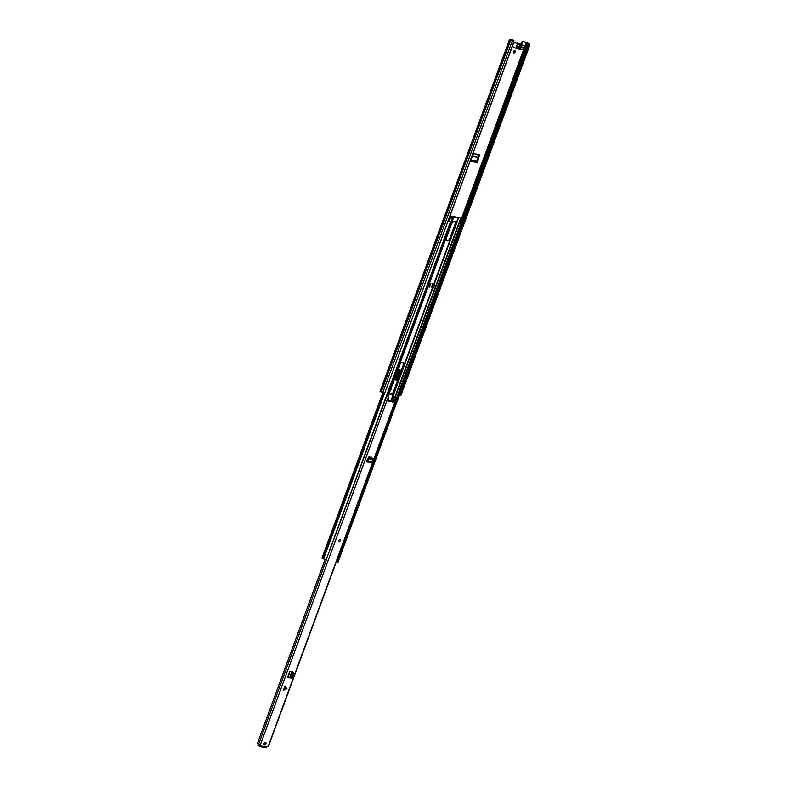 <?xml version="1.0" encoding="UTF-8"?>
<svg xmlns="http://www.w3.org/2000/svg" width="787" height="787" viewBox="0 0 787 787"><rect width="100%" height="100%" fill="white"/><g stroke="black" fill="none" stroke-linecap="round" stroke-linejoin="round"><path stroke-width="1.18" d="M477.916 154.114L478.211 157.361L472.19 156.298M514.678 50.614A1.318 0.866 -61.7 0 1 513.488 52.818M521.151 44.22L522.145 41.514L525.814 42.164L529.543 43.905L529.562 45.774L401.026 395.123L399.511 395.91L401.026 395.123M512.612 41.032L513.429 42.931L512.612 41.032L509.592 39.36L513.98 40.245L513.291 42.134M394.307 379.482L396.805 380.091L394.248 379.649M478.821 154.38L479.214 155.56L477.227 161.64L476.765 161.02L478.211 157.361M513.862 53.063A1.318 0.866 118.3 0 0 514.767 50.624A1.318 0.866 118.3 0 0 513.862 53.063M390.303 390.352A1.318 0.866 118.3 0 0 391.031 388.375M512.79 40.983L510.251 39.606L513.98 40.245M389.575 393.215L392.3 393.687M521.624 44.466L522.617 41.77L526.277 42.409L529.681 44.042M392.664 383.948A1.348 0.885 118.3 0 0 393.5 381.685M398.724 367.48A1.348 0.885 118.3 0 0 399.56 365.217M396.805 380.091L400.524 369.969L397.976 369.516M479.617 154.695L473.715 153.652L470.154 161.286L477.463 162.575L479.617 154.695M513.616 42.882L385.079 392.231L383.072 393.097L380.062 391.424L509.592 39.36M529.562 45.774L528.923 45.577L400.386 394.926M513.429 42.931L385.079 392.231M383.072 393.097L384.892 392.28M528.923 45.577L529.041 43.846M519.233 46.472L521.083 46.797M517.521 46.266L517.216 47.072L518.889 47.368A1.84 1.21 118.3 0 0 518.869 48.027A1.84 1.21 118.3 0 0 519.853 48.883A1.84 1.21 118.3 0 0 521.26 47.791L522.932 48.086L523.227 47.269L521.565 46.974A1.84 1.21 118.3 0 0 520.856 45.469A1.84 1.21 118.3 0 0 520.187 45.567A1.84 1.21 118.3 0 0 519.184 46.561L517.521 46.266L517.315 46.827L521.879 47.623L522.302 47.102M399.324 369.752L395.763 379.747M395.664 379.698L394.395 379.245M477.463 162.575L477.227 161.64L470.488 160.459M521.053 49.247A0.935 0.61 -61.7 0 0 520.394 49.128A2.4 1.574 -61.7 0 1 519.115 49.207A2.4 1.574 -61.7 0 1 518.722 48.833A0.935 0.61 -61.7 0 0 518.062 48.715A2.312 1.515 -61.7 0 1 517.128 48.902A2.312 1.515 -61.7 0 1 516.823 48.794A2.312 1.515 -61.7 0 1 516.469 46.266A2.312 1.515 -61.7 0 1 518.702 44.623A2.312 1.515 -61.7 0 1 519.007 44.731A2.312 1.515 -61.7 0 1 519.4 45.105A0.935 0.61 118.3 0 0 520.05 45.223A2.4 1.574 -61.7 0 1 521.014 45.036A2.4 1.574 -61.7 0 1 521.328 45.144A2.4 1.574 -61.7 0 1 521.722 45.518A0.935 0.61 118.3 0 0 522.381 45.626A2.312 1.515 -61.7 0 1 523.325 45.439A2.312 1.515 -61.7 0 1 523.63 45.548A2.312 1.515 -61.7 0 1 523.975 48.076A2.312 1.515 -61.7 0 1 521.751 49.719A2.312 1.515 -61.7 0 1 521.447 49.611A2.312 1.515 -61.7 0 1 521.053 49.247L520.689 49.05M520.384 43.865A2.312 1.515 118.3 0 0 520.128 43.669A2.312 1.515 118.3 0 0 519.823 43.56A2.312 1.515 118.3 0 0 518.879 43.747L522.381 45.626M516.469 43.374A0.935 0.61 118.3 0 0 516.547 43.334A2.4 1.574 -61.7 0 1 517.512 43.147A2.4 1.574 -61.7 0 1 517.826 43.255A2.4 1.574 -61.7 0 1 518.092 43.462M513.626 47.023A2.312 1.515 -61.7 0 1 513.321 46.915A2.312 1.515 -61.7 0 1 512.701 45.351M513.232 43.905A2.312 1.515 -61.7 0 1 515.2 42.744A2.312 1.515 -61.7 0 1 515.505 42.852A2.312 1.515 -61.7 0 1 515.76 43.049M521.565 46.974L520.502 46.571A1.171 0.767 118.3 0 0 519.863 45.764M519.538 46.059L520.502 46.571M520.05 47.309L521.26 47.791M522.932 48.086L522.096 47.633M518.849 47.653A1.171 0.767 118.3 0 0 520.197 47.387M283.379 690.297L284.953 686.028L283.379 690.297L286.989 688.655L284.953 686.028M265.445 742.308A1.466 0.954 118.3 0 0 264.029 743.351A1.466 0.954 118.3 0 0 264.255 744.945A1.466 0.954 118.3 0 0 264.442 745.014A1.466 0.954 118.3 0 0 265.858 743.971A1.466 0.954 118.3 0 0 265.632 742.377A1.466 0.954 118.3 0 0 265.445 742.308M340.073 539.469A1.171 0.767 118.3 0 0 339.276 541.633A1.171 0.767 118.3 0 0 340.073 539.469M259.248 744.709L258.195 744.581L260.035 745.496L260.005 746.578A1.023 0.757 100 0 0 261.038 745.997L260.782 745.122M392.201 402.029A1.023 0.669 118.3 0 0 392.811 401.586L395.704 397.937L393.923 396.904L396.52 398.242L268.426 746.401L267.167 746.243L266.763 747.011A1.023 0.757 -80 0 1 265.731 747.591L260.359 746.647M396.52 398.242L393.392 401.901A1.023 0.669 118.3 0 1 392.231 401.301L389.752 400.858A1.023 0.669 118.3 0 1 388.306 401.006L388.503 396.894L386.397 395.979M261.264 745.378L257.339 743.567L325.001 559.655M292.262 671.636L292.951 672.826L292.675 671.901L289.773 671.272L287.58 677.223L291.259 678.158L292.292 677.558L293.836 673.308L292.439 671.95L293.836 673.308M292.951 672.826L292.675 671.901M367.519 460.08L367.903 461.093A1.171 0.866 -80 0 1 366.732 461.88L368.011 458.683L369.428 457.66L372.477 458.191L372.999 459.5L372.123 459.539M371.808 457.454L372.103 458.359L371.808 457.454L368.877 456.932L366.703 460.916M263.999 744.709A1.466 0.954 118.3 0 0 265.209 743.804A1.466 0.954 118.3 0 0 265.298 742.298M260.33 745.781L260.664 745.102M388.503 396.894L386.456 395.822M388.355 401.35A1.023 0.669 118.3 0 0 389.162 400.544L392.231 401.301M371.631 457.208L371.523 458.024M395.487 397.907L396.077 398.222M325.031 559.675L257.319 743.715M393.923 396.904L392.152 401.724M371.661 457.424L371.444 458.004M389.162 400.544L389.752 400.858M259.936 746.548L259.995 745.555L259.7 746.342M259.72 746.283L258.136 745.387M290.354 671.37L292.439 671.95M289.773 671.272L292.882 672.216L292.331 671.921L292.882 672.216L290.737 678.04M292.184 672.059L291.544 671.734M367.047 461.93L371.002 462.628A1.171 0.866 -80 0 0 372.172 461.851L372.694 459.923L368.011 458.683M372.999 459.5L372.9 458.791L369.851 458.26L368.877 458.772L368.454 458.162M368.129 460.316L368.877 458.772M368.503 459.185L367.942 458.801M340.191 539.498A1.171 0.767 -61.7 0 1 339.079 541.554M402.718 362.295A2.951 1.938 118.3 0 0 399.757 364.686L389.811 391.71A2.951 1.938 118.3 0 0 390.372 394.661A2.951 1.938 118.3 0 0 393.736 392.398L403.672 365.375A2.951 1.938 118.3 0 0 403.111 362.433A2.951 1.938 118.3 0 0 402.718 362.295M390.155 394.503A2.951 1.938 118.3 0 0 393.264 392.152L403.21 365.129A2.951 1.938 118.3 0 0 402.865 362.325M454.67 221.531A2.951 1.938 -61.7 0 1 455.014 224.325L449.869 238.304A2.951 1.938 -61.7 0 1 446.76 240.655M449.918 216.002L460.277 217.832L463.976 219.75L463.543 220.724M454.522 221.501A2.951 1.938 118.3 0 0 451.561 223.882L446.416 237.861A2.951 1.938 118.3 0 0 446.977 240.802A2.951 1.938 118.3 0 0 450.341 238.55L455.476 224.58A2.951 1.938 118.3 0 0 454.916 221.629A2.951 1.938 118.3 0 0 454.522 221.501M433.853 283.91L433.283 283.763M449.859 216.169L460.749 218.088L463.317 219.504L462.854 220.626L463.484 220.891M433.824 283.871L432.781 283.674L431.492 287.196L432.024 287.285M429.515 283.104L428.305 286.645L429.515 283.104L430.578 283.487M449.259 217.792L451.59 218.796L451.984 217.704L449.652 216.71M449.731 216.514L451.984 217.704M463.258 219.543L463.877 219.799M462.894 220.517L460.346 219.17L459.155 222.387L462.284 224.138L337.997 561.948M460.838 223.164L462.284 224.138M461.664 223.872L340.014 554.491M337.318 561.859L337.928 562.115M448.137 220.842L450.39 222.042L326.044 560.019L321.991 558.032L382.728 392.959M450.39 222.042L448.059 221.039M459.155 222.387L459.716 222.682L460.749 218.088M460.887 219.484L461.438 219.77M463.228 220.783L462.264 223.419L459.716 222.682M430.882 283.654L429.594 287.166L428.305 286.645M430.41 283.576L429.122 287.078M434.808 284.412L433.509 287.924L432.112 287.127M433.047 287.845L434.335 284.333M339.118 554.255L340.151 554.442M339.187 554.068L339.925 554.323L340.682 552.258L339.964 551.962M336.433 561.564L337.446 561.81M339.895 554.481L337.19 561.849M336.639 560.993L336.718 561.721M328.927 552.553L386.673 396.186M326.428 559.911L326.615 558.278M340.555 552.287L340.053 553.3L339.571 553.035M339.994 551.894L340.682 552.258M339.669 554.323L340.053 553.3M526.277 42.409L461.566 218.304M512.327 40.796L382.61 392.91M399.373 395.772L528.913 43.718L529.543 43.905M510.743 40.058L381.203 392.123M510.694 40.029L381.164 392.093M509.848 39.576L380.318 391.641M527.87 43.177L463.13 219.14M527.438 42.98L462.697 218.943M526.592 42.528L461.841 218.511M521.879 47.623L522.086 47.072M398.507 369.615L394.917 379.364M395.32 379.511L398.93 369.683M476.853 161.404L470.557 160.302M479.214 155.56L479.716 155.708M476.765 161.02L470.695 159.948M478.181 157.449L472.151 156.387M516.547 43.334L520.05 45.223M284.599 688.015L286.881 688.3M261.038 745.997L266.763 747.011M396.235 398.252L268.141 746.41M388.335 396.864L260.241 745.023M326.467 559.813L258.569 744.345M392.811 401.586L393.392 401.901M259.257 745.112L258.953 745.928M291.692 671.99L289.498 677.951M290.108 671.449L287.914 677.4M366.703 460.907L367.214 460.995L366.712 460.887M369.939 458.27L369.516 457.67M367.903 461.093L372.172 461.851M286.645 688.94L284.363 688.655M457.788 217.812L458.447 218.048L434.158 284.068L458.447 218.048M458.132 218.068L433.893 283.93M432.555 287.58L390.883 400.849M370.156 457.158L369.949 457.749M432.811 287.717L391.169 400.898L432.811 287.717M370.451 457.208L370.234 457.798L370.451 457.208M458.683 217.724L434.257 284.117M432.909 287.776L391.287 400.917M370.559 457.227L370.352 457.818M450.971 216.268L450.735 217.133M450.302 218.333L449.141 221.462M450.725 216.317L450.469 217.005M450.026 218.206L448.875 221.334M453.725 217.291L387.775 396.55M452.987 216.966L387.135 396.176M458.555 217.724L457.896 217.487M462.451 218.963L462.048 220.045M461.113 218.235L459.519 222.534M460.857 223.292L396.5 398.183M459.519 222.564L395.153 397.504M459.146 222.416L394.808 397.287M383.535 392.92L322.64 558.416M384.882 392.32L323.585 558.918M461.054 223.213L462.195 220.104M432.112 287.344L433.401 283.832M520.473 49.089L521.447 49.611M520.128 43.669L523.63 45.548M517.826 43.255L521.328 45.144M513.321 46.915L516.823 48.794M515.505 42.852L519.007 44.731M518.151 48.676L519.115 49.207M260.182 746.637L265.908 747.65M258.195 744.581L257.9 745.397M373.117 458.919L372.694 458.319M366.89 461.93L371.159 462.677M463.976 219.75L463.582 220.832M462.382 224.079L338.036 562.056M433.125 283.733L431.876 287.137"/></g></svg>
